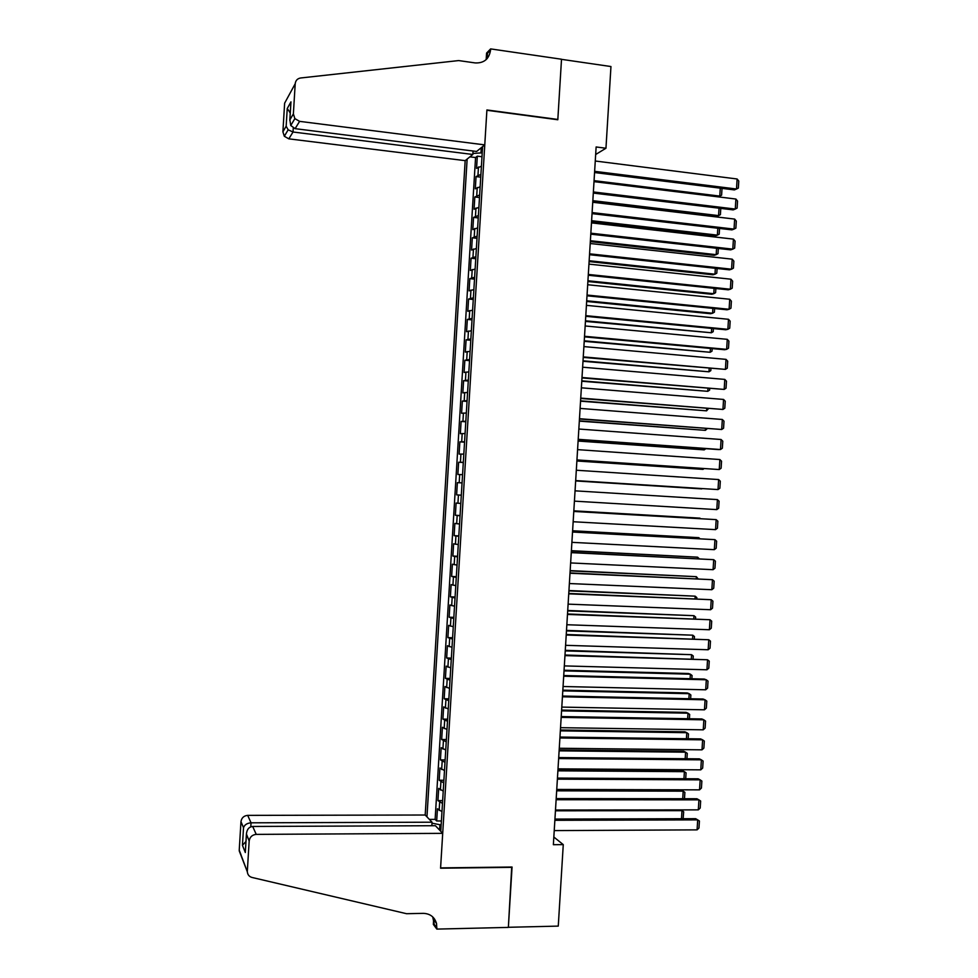 <?xml version="1.0" encoding="UTF-8"?>
<svg xmlns="http://www.w3.org/2000/svg" width="978" height="978" viewBox="0 0 978 978"><rect width="100%" height="100%" fill="white"/><g stroke="black" fill="none" stroke-linecap="round" stroke-linejoin="round"><path stroke-width="1.47" d="M473.059 151.003L472.851 154.475L465.173 160.649L425.198 815.016L247.691 815.371L251.04 822.816L250.796 826.813M481.421 166.174L476.555 168.412L477.313 156.162L481.995 156.749M480.907 174.402L476.054 176.578L480.748 177.14M476.054 176.578L475.308 188.827L480.161 186.749M478.902 207.324L474.061 209.243L474.807 196.994L479.501 197.532M477.643 227.898L472.814 229.647L473.56 217.397L478.254 217.935M476.384 248.473L471.567 250.062L472.313 237.813L477.007 238.326M475.125 269.048L470.32 270.466L471.066 258.216L475.76 258.718M473.878 289.61L469.073 290.869L469.819 278.632L474.513 279.109M472.618 310.185L467.826 311.285L468.572 299.036L473.266 299.488M471.359 330.747L466.579 331.689L467.325 319.439L472.019 319.879M470.1 351.31L465.332 352.092L466.09 339.843L470.773 340.258M468.841 371.872L464.085 372.484L464.843 360.246L469.538 360.65M467.594 392.435L462.839 392.887L463.596 380.65L468.291 381.029M466.335 412.997L461.592 413.291L462.349 401.053L467.044 401.408M465.076 433.56L460.357 433.682L461.103 421.445L465.797 421.787M463.816 454.122L459.11 454.085L459.856 441.848L464.55 442.166M462.57 474.685L457.863 474.477L458.609 462.239L463.303 462.545M461.31 495.235L456.616 494.868L457.362 482.631L462.056 482.924M456.616 494.868L461.31 495.149M460.809 503.462L456.115 503.034L455.369 515.259L460.063 515.528M459.55 524.012L454.868 523.426L454.122 535.651L458.829 535.895M458.291 544.563L453.621 543.805L452.875 556.042L457.582 556.262M457.044 565.113L452.374 564.196L451.628 576.433L456.335 576.641M455.785 585.663L451.127 584.587L450.381 596.824L455.088 597.008M454.525 606.213L449.892 604.979L449.134 617.204L453.841 617.375M453.266 626.764L448.645 625.358L447.9 637.595L452.606 637.742M452.019 647.302L447.398 645.737L446.653 657.974L451.359 658.108M450.76 667.852L446.151 666.128L445.406 678.353L450.112 678.463M449.501 688.39L444.904 686.507L444.159 698.732L448.865 698.83M448.254 708.94L443.657 706.886L442.912 719.111L447.618 719.185M446.995 729.478L442.411 727.265L441.665 739.49L446.384 739.551M445.736 750.016L441.176 747.644L440.418 759.869L445.137 759.906M444.489 770.554L439.929 768.011L439.183 780.236L443.89 780.261M443.23 791.092L438.682 788.39L437.936 800.615L442.643 800.615M595.675 154.5L605.957 148.24L596.128 146.969L553.365 844.699L563.267 844.625L553.841 837.034M563.267 844.625L558.267 926.105L508.364 927.291L512.056 867.021L440.589 867.889L486.885 110.269L557.815 119.756L561.506 59.34L610.957 66.541L605.957 148.24M440.772 831.324L482.606 146.627M467.142 159.059L426.958 816.862M477.313 156.162L475.565 157.544L435.124 819.381L436.689 820.982L441.408 820.97M441.97 811.63L437.435 808.757L436.689 820.982M442.484 803.415L437.936 800.615M443.731 782.877L439.183 780.236M444.99 762.339L440.418 759.869M446.237 741.801L441.665 739.49M447.496 721.263L442.912 719.111M448.755 700.725L444.159 698.732M450.002 680.175L445.406 678.353M451.261 659.637L446.653 657.974M452.521 639.086L447.9 637.595M453.78 618.536L449.134 617.204M455.027 597.998L450.381 596.824M456.286 577.448L451.628 576.433M457.545 556.898L452.875 556.042M458.792 536.347L454.122 535.651M460.051 515.785L455.369 515.259M457.362 482.631L462.068 482.9M458.609 462.239L463.315 462.349M459.856 441.848L464.574 441.787M461.103 421.445L465.834 421.225M462.349 401.053L467.093 400.662M463.596 380.65L468.34 380.1M464.843 360.246L469.599 359.537M466.09 339.843L470.858 338.975M467.325 319.439L472.117 318.412M468.572 299.036L473.364 297.838M469.819 278.632L474.623 277.275M471.066 258.216L475.883 256.701M472.313 237.813L477.142 236.126M473.56 217.397L478.401 215.551M474.807 196.994L479.66 194.977M481.249 148.155L480.956 152.91L472.912 153.46M482.215 153.069L480.956 152.91M441.176 824.711L439.917 824.723L439.611 829.564M480.907 147.996L482.484 148.729M475.565 157.544L469.905 156.835M435.124 819.381L429.379 819.393M431.995 823.17L439.917 824.723M440.907 829.136L439.22 829.699M595.272 161.015L737.119 178.986L736.507 189.011L734.368 189.915L594.563 172.531M594.636 171.333L736.507 189.011L738.341 188.082L738.781 181.077L737.119 178.986M717.999 196.847L719.784 196.089L594.062 180.649M722.021 188.375L721.605 195.16L719.784 196.089L720.273 188.167M484.77 144.891L299.598 121.358L295.099 128.656L476.604 151.456L484.77 144.891L486.91 109.952L557.827 119.45L561.519 59.23L490.638 48.9L486.579 53.081L486.176 59.597M465.173 160.649L288.816 138.852L284.317 136.26L282.899 131.785L286.163 126.211L287.239 108.521L290.967 101.859L289.867 119.878L293.376 113.888L295.209 83.729C295.625 80.465 297.434 78.546 300.637 77.983L458.67 60.575L475.235 62.934C484.049 63.277 489.159 58.986 490.565 50.074L490.638 48.9M282.899 131.785L284.635 103.179L295.209 83.729M472.851 154.475L293.033 132.006L288.816 138.852M487.166 58.582L487.496 53.228L490.565 50.074M293.376 113.888L294.867 118.619L299.598 121.358M286.163 126.211L288.168 129.805L293.033 132.006L293.266 128.069M287.239 108.521L290.258 112.849M290.967 101.859L290.845 103.252M289.867 119.878L290.747 125.502L295.099 128.656M431.848 825.725L432.056 822.205L251.04 822.816C247.079 823.146 244.573 824.772 243.522 827.694L240.967 821.654L239.231 850.2L247.336 871.814C247.642 874.76 249.194 876.643 252.031 877.462L406.579 913.709L423.291 913.354C430.088 913.611 434.489 916.973 436.518 923.44L436.848 929.1L508.364 927.401L511.714 867.034M432.056 822.205L425.198 815.016M512.044 867.339L440.577 868.207L442.704 833.354L256.236 834.381C252.177 834.796 249.818 837.009 249.17 841.031L247.336 871.117M436.848 929.1L433.34 924.393L433.731 917.975M442.704 833.354L435.418 825.713L252.679 826.459L256.236 834.381M434.489 920.75L434.587 919.1M241.028 854.821L239.231 850.2M240.967 821.654C241.59 817.852 243.828 815.75 247.691 815.371M432.716 916.899L434.269 924.381L436.921 927.926M249.17 841.031L246.419 834.038C246.896 829.405 248.974 826.875 252.679 826.459M246.432 834.54L245.38 851.129M245.331 852.523L242.446 845.347L245.967 841.447M594.001 181.639L735.896 199.035L735.273 209.06L733.145 209.891L593.304 193.069M593.377 191.957L735.273 209.06L737.119 208.094L737.546 201.089L735.896 199.035M592.741 202.263L734.661 219.084L734.038 229.109L731.911 229.879L592.045 213.62M592.106 212.581L734.038 229.109L735.884 228.118L736.312 221.114L734.661 219.084M591.482 222.886L733.427 239.121L732.803 249.145L730.676 249.855L590.785 234.158M590.846 233.192L732.803 249.145L734.649 248.131L735.077 241.126L733.427 239.121M590.211 243.51L732.192 259.17L731.581 269.194L729.454 269.83L589.526 254.708M589.587 253.815L731.581 269.194L733.427 268.143L733.855 261.138L732.192 259.17M592.778 201.725L716.556 216.407L718.585 215.612L592.839 200.673M720.786 208.412L720.395 214.671L718.585 215.612L719.038 208.204M591.556 221.676L715.358 235.869L717.387 235.136L591.617 220.698M719.551 228.436L719.197 234.17L717.387 235.136L717.803 228.241M590.333 241.627L714.16 255.331L716.177 254.671L590.382 240.722M718.317 248.473L717.999 253.669L716.177 254.671L716.581 248.278M589.111 261.578L712.962 274.794L714.979 274.195L589.159 260.735M717.094 268.498L716.801 273.168L714.979 274.195L715.346 268.302M588.952 264.121L730.957 279.207L730.346 289.231L728.219 289.806L588.267 275.246M588.316 274.439L730.346 289.231L732.192 288.155L732.62 281.151L730.957 279.207M587.888 281.53L711.776 294.256L713.781 293.718L587.937 280.759M715.859 288.522L715.603 292.654L713.781 293.718L714.111 288.339M587.692 284.745L729.722 299.256L729.111 309.268L726.996 309.781L587.008 295.784M587.057 295.05L729.111 309.268L730.957 308.168L731.385 301.163L729.722 299.256M586.666 301.468L710.578 313.718L712.583 313.241L586.702 300.784M714.625 308.547L714.405 312.153L712.583 313.241L712.876 308.376M586.421 305.356L728.488 319.293L727.876 329.317L725.762 329.757L585.749 316.322M585.798 315.662L727.876 329.317L729.722 328.18L730.163 321.175L728.488 319.293M585.443 321.42L711.385 332.764L585.48 320.796M713.402 328.571L713.206 331.652L711.385 332.764L711.654 328.4M585.162 325.967L727.265 339.329L726.642 349.354L724.539 349.721L584.489 336.86M584.526 336.285L726.642 349.354L728.5 348.18L728.928 341.175L727.265 339.329M584.221 341.359L710.175 352.276L584.245 340.809M712.167 348.584L712.008 351.139L710.175 352.276L710.419 348.425M583.903 346.591L726.031 359.366L725.407 369.391L583.23 357.398M583.267 356.897L725.407 369.391L727.265 368.193L727.693 361.188L726.031 359.366M582.998 361.298L708.977 371.799L583.022 360.821M710.933 368.608L710.81 370.625L708.977 371.799L709.184 368.461M582.631 367.202L724.796 379.403L724.185 389.427L581.971 377.936M582.008 377.508L724.185 389.427L726.031 388.193L726.471 381.2L724.796 379.403M581.776 381.249L707.779 391.322L581.8 380.845M709.698 388.633L709.612 390.124L707.779 391.322L707.95 388.486M581.372 387.814L723.561 399.44L722.95 409.452L580.712 398.462M580.736 398.107L722.95 409.452L724.808 408.205L725.236 401.2L723.561 399.44M580.553 401.188L706.581 410.833L580.565 400.846M708.475 408.645L706.581 410.833L706.727 408.511M580.113 408.413L722.326 419.476L721.715 429.489L579.453 419M579.477 418.718L721.715 429.489L723.573 428.205L724.001 421.2L722.326 419.476M579.331 421.127L705.382 430.344L579.343 420.858M707.241 428.657L705.382 430.344L705.493 428.535M578.842 429.024L721.092 439.501L720.48 449.525L718.402 449.562L578.206 439.525M578.218 439.33L720.48 449.525L722.339 448.205L722.779 441.2L721.092 439.501M578.108 441.054L704.184 449.868L578.12 440.87M705.896 448.67L704.184 449.868L704.258 448.547M577.582 449.635L719.869 459.538L719.246 469.55L576.947 460.051M576.947 459.929L719.246 469.55L721.116 468.205L721.544 461.2L719.869 459.538M576.886 460.993L702.974 469.379L576.898 460.882M704.013 468.645L702.974 469.379L703.023 468.572M576.323 470.235L718.634 479.562L718.011 489.575L575.687 480.577L718.011 489.575L719.881 488.205L720.309 481.2L718.634 479.562M575.663 480.931L701.776 488.89L575.663 480.883M575.052 490.834L717.4 499.599L716.788 509.611L574.428 501.139M717.4 499.599L719.087 501.201L718.647 508.205L716.788 509.611M573.793 511.445L716.165 519.624L573.793 511.372M573.157 521.739L715.554 529.636L716.165 519.624L717.852 521.201L717.424 528.206L715.554 529.636M573.829 510.895L699.979 518.157L573.829 510.834M572.533 532.044L714.942 539.648L572.533 531.898M571.898 542.338L714.319 549.66L714.942 539.648L716.617 541.201L716.189 548.193L714.319 549.66M572.595 530.895L698.781 537.668L572.607 530.761M698.72 538.634L698.781 537.668L699.918 538.707M571.262 552.643L713.708 559.673L571.286 552.423M570.639 562.937L713.084 569.685L713.708 559.673L715.395 561.189L714.967 568.194L713.084 569.685M571.372 550.895L697.583 557.167L571.384 550.687M697.485 558.646L697.583 557.167L699.246 558.744M570.003 573.242L712.473 579.697L570.027 572.937M569.379 583.536L711.862 589.71L712.473 579.697L714.16 581.189L713.732 588.181L711.862 589.71M570.15 570.895L696.385 576.678L570.162 570.614M696.263 578.67L696.385 576.678L698.011 578.744M568.744 593.842L711.238 599.71L568.768 593.463M568.108 604.135L710.627 609.722L711.238 599.71L712.925 601.177L712.497 608.169L710.627 609.722M568.927 590.895L695.187 596.177L568.939 590.541M695.028 598.683L695.187 596.177L696.849 597.607L696.776 598.756M567.484 614.428L710.016 619.734L567.509 613.976M566.849 624.734L709.392 629.746L710.016 619.734L711.703 621.164L711.275 628.169L709.392 629.746M567.692 610.895L693.977 615.688L567.729 610.468M693.793 618.695L693.977 615.688L695.651 617.094L695.554 618.756M566.213 635.028L708.781 639.759L566.25 634.502M565.59 645.321L708.158 649.759L708.781 639.759L710.468 641.152L710.04 648.157L708.158 649.759M566.47 630.896L692.779 635.187L566.506 630.394M692.571 638.695L692.779 635.187L694.453 636.556L694.319 638.756M564.954 655.615L707.546 659.771L564.991 655.015M564.33 665.908L706.935 669.783L707.546 659.771L709.246 661.14L708.805 668.145L706.935 669.783M565.247 650.896L691.58 654.685L565.284 650.321M691.336 658.707L691.58 654.685L693.255 656.03L693.096 658.756M563.695 676.214L706.312 679.783L704.282 679.074L563.731 675.529M563.059 686.507L705.7 689.796L706.312 679.783L708.011 681.128L707.583 688.133L705.7 689.796M562.436 696.801L705.089 699.808L703.048 699.025L562.484 696.043M561.8 707.094L704.466 709.808L705.089 699.808L706.788 701.116L706.348 708.109L704.466 709.808M561.176 717.387L703.854 719.82L701.825 718.964L561.225 716.556M560.541 727.681L703.243 729.82L703.854 719.82L705.554 721.104L705.126 728.097L703.243 729.82M564.025 670.884L690.382 674.184L688.451 673.512L564.061 670.248M690.101 678.72L690.382 674.184L692.057 675.505L691.862 678.756M562.79 690.884L689.184 693.683L687.253 692.95L562.839 690.162M688.879 698.72L689.184 693.683L690.859 694.979L690.627 698.757M561.568 710.872L687.986 713.182L686.067 712.375L561.616 710.089M687.644 718.72L687.986 713.182L689.661 714.441L689.404 718.757M559.905 737.974L702.62 739.833L700.603 738.916L559.966 737.057M559.282 748.268L702.008 749.833L702.62 739.833L704.319 741.08L703.891 748.084L702.008 749.833M560.345 730.859L686.788 732.681L684.869 731.813L560.394 730.004M686.422 738.732L686.788 732.681L688.463 733.916L688.17 738.757M558.646 758.561L701.385 759.845L699.368 758.867L558.707 757.571M558.022 768.855L700.774 769.845L701.385 759.845L703.096 761.067L702.669 768.06L700.774 769.845M559.123 750.847L685.59 752.18L683.671 751.251L559.171 749.918M685.187 758.732L685.59 752.18L687.277 753.378L686.947 758.745M557.387 779.148L700.162 779.857L698.145 778.806L557.448 778.085M556.751 789.442L699.539 789.857L700.162 779.857L701.862 781.043L701.434 788.036L699.539 789.857M557.9 770.835L684.392 771.666L682.473 770.676L557.961 769.833M683.952 778.732L684.392 771.666L686.079 772.852L685.712 778.745M556.127 799.723L698.928 799.857L696.911 798.745L556.189 798.586M555.492 810.016L698.316 809.87L698.928 799.857L700.639 801.031L700.211 808.024L698.316 809.87M556.665 790.823L683.194 791.165L681.287 790.114L556.739 789.747M682.73 798.733L683.194 791.165L684.881 792.314L684.478 798.733M554.868 820.31L697.693 819.87L695.688 818.684L554.942 819.087M554.233 830.603L697.082 829.87L697.693 819.87L699.404 821.007L698.977 827.999L697.082 829.87M555.443 810.811L681.996 810.652L680.676 809.882M681.495 818.733L681.996 810.652L683.683 811.777L683.121 818.72M477.973 175.16L478.474 166.957M439.159 810.469L439.66 802.29M440.406 790.004L440.907 781.813M441.665 769.527L442.166 761.336M442.912 749.05L443.413 740.859M444.159 728.573L444.66 720.383M445.418 708.096L445.919 699.906M446.665 687.607L447.166 679.417M447.912 667.13L448.413 658.94M449.171 646.641L449.672 638.451M450.418 626.164L450.919 617.974M451.677 605.675L452.178 597.485M452.924 585.186L453.425 576.996M454.171 564.697L454.672 556.506M455.43 544.208L455.931 536.017M456.677 523.719L457.178 515.528M457.936 503.23L458.437 495.027M459.183 482.729L459.684 474.538M460.43 462.239L460.931 454.036M461.689 441.738L462.191 433.547M462.936 421.237L463.438 413.046M464.195 400.748L464.697 392.545M465.442 380.246L465.944 372.043M466.702 359.745L467.203 351.542M467.949 339.232L468.45 331.041M469.208 318.73L469.709 310.527M470.455 298.229L470.956 290.026M471.714 277.715L472.215 269.512M472.961 257.214L473.462 249.011M474.22 236.7L474.721 228.497M475.467 216.187L475.968 207.984M476.726 195.673L477.227 187.47M242.446 845.347L243.522 827.694M284.317 136.26L288.168 129.805M290.344 111.406L289.732 112.47M289.806 120.38L290.894 102.372M290.747 125.502L294.867 118.619M433.865 919.919L436.518 923.44M247.336 871.814L239.231 850.872M245.331 852.009L246.419 834.038"/></g></svg>
